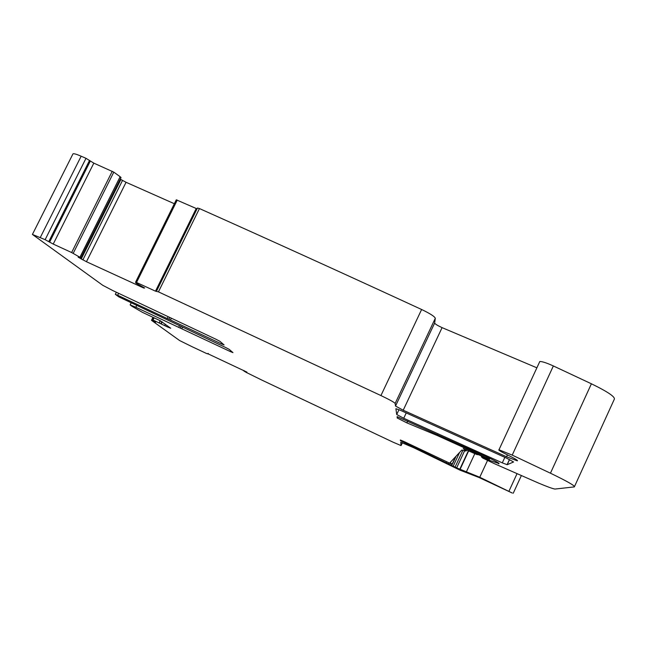 <?xml version="1.0" encoding="UTF-8"?>
<svg xmlns="http://www.w3.org/2000/svg" width="647" height="647" viewBox="0 0 647 647"><rect width="100%" height="100%" fill="white"/><g stroke="black" fill="none" stroke-linecap="round" stroke-linejoin="round"><path stroke-width="0.97" d="M53.232 244.065L93.823 163.133L113.791 172.142L120.132 176.696L79.904 257.271L71.631 252.532L53.232 244.065L45.128 239.681L32.415 234.432L102.736 285.287L112.901 290.616L216.171 339.351L219.964 341.349L224.088 344.932L221.468 343.905L168.851 319.246L169.708 317.507M72.885 154.051L72.998 153.824C73.823 153.42 76.548 154.212 81.166 156.202L86.002 158.321L93.823 163.133M120.132 176.696L80.01 257.344L80.924 257.983L78.174 257.183L86.455 261.728L143.731 288.02L144.645 288.004L135.821 283.062L135.627 282.084L155.498 291.166L196.219 208.496L176.291 199.81L135.619 282.084L176.291 199.81M80.924 257.983L121.038 177.601L120.229 176.785M121.038 177.601L80.883 257.943L121.013 177.537M120.261 179.162L126.06 182.292L86.455 261.728M174.358 203.732L126.06 182.292M197.06 208.835L196.219 208.496M197.448 208.051L199.454 208.56C271.239 240.635 345.223 274.247 421.391 309.395L421.618 309.501C430.109 313.577 434.671 316.504 435.302 318.284L434.647 323.055C435.083 324.026 437.558 325.554 442.087 327.633L536.881 367.82M539.485 362.191L539.792 361.519C542.081 361.414 546.602 362.886 553.355 365.951L591.398 383.792C608.14 391.953 615.742 397.177 614.213 399.45L574.544 486.447M243.976 370.521L243.79 370.933L246.095 372.332L262.14 380.226L393.044 442.168L401.027 445.581L400.76 442.208L413.845 447.781L459.968 470.143L479.079 477.526L512.222 493.014L479.759 477.251L456.669 467.87L400.404 440.631L400.364 440.009L404.246 441.634L452.293 464.4L450.086 462.613L461.829 450.053L466.066 451.032L463.276 448.533L477.098 454.647L478.238 454.623L488.825 458.933L437.065 435.439L406.874 422.879L397.209 417.986L397.121 416.644L485.533 456.289C494.195 460.349 498.716 462.783 499.096 463.592L489.035 460.203L484.603 458.141L484.91 457.478M155.498 291.166L158.442 291.862L380.929 395.56C389.478 399.652 394.225 402.28 395.147 403.437L395.519 406.057L403.21 410.222L506.552 456.782L517.268 460.834C518.441 460.68 515.085 458.658 507.191 454.752C500.786 451.598 498.053 449.94 498.974 449.778L512.214 455.108L550.443 473.2C567.322 481.336 575.288 485.905 574.342 486.9L554.932 489.059C552.554 488.671 547.119 486.681 538.627 483.115L494.227 463.6L482.84 458.116L481.352 456.806L484.603 458.141M168.099 316.747L167.217 318.559L168.851 319.246M167.217 318.559L117.681 295.267L115.425 294.409L118.935 296.933L225.633 347.496L229.208 349.372L232.952 352.615L230.421 351.62L135.838 307.252L136.711 305.489M167.913 326.145L167.508 326.961L170.711 328.231L160.319 320.766L142.356 312.307L131.818 306.185L130.152 304.883L135.838 307.252M167.508 326.961L153.04 320.047L154.148 317.806M192.798 347.059L179.607 340.548L151.519 320.354L155.684 322.141L153.04 320.047M192.798 347.043L206.733 353.585L208.108 353.949L208.318 353.529M208.002 353.375L208.108 353.941L208.31 353.529M207.833 353.723L246.919 372.114M243.814 370.86L246.911 372.13M396.716 414.509L395.891 408.702L400.331 410.271L506.455 458.068L513.597 461.982L507.191 464.692L502.298 462.864L403.728 418.269L396.716 414.509L398.981 409.688M45.128 239.681L86.002 158.321M158.442 291.862L199.454 208.56M40.308 237.465L81.166 156.202M152.902 320.896L153.193 320.314M152.627 319.869L153.719 317.637L152.595 319.869M160.221 320.718L159.186 322.813M160.351 320.783L159.324 322.877M161.863 321.648L160.901 323.621M162.187 321.891L161.257 323.791M165.365 324.252L164.71 325.587M167.622 325.934L167.193 326.808M48.776 241.598L89.553 160.383M49.601 242.156L90.297 161.079M71.631 252.532L112.246 171.293M73.2 253.341L113.791 172.142M120.876 179.534L81.182 259.075M122.493 180.473L82.848 259.948M141.361 286.152L141.006 286.88M143.949 287.567L143.731 288.02M136.549 282.44L177.246 200.093M380.929 395.56L421.618 309.501M395.147 403.437L435.302 318.284M395.519 406.057L434.647 323.055M403.21 410.222L442.087 327.633M506.552 456.782L507.434 454.873M512.214 455.108L553.355 365.951M550.443 473.2L591.398 383.792M487.709 459.596L488.064 458.836M489.035 460.203L489.892 458.351M498.748 463.762L498.958 463.301M397.209 417.986L397.759 416.814M406.874 422.879L407.707 421.108M437.065 435.439L437.526 434.452M478.513 453.903L478.829 453.215M486.479 457.647L486.827 456.887M488.833 458.925L489.245 458.036M466.042 450.846L466.511 449.827M450.32 462.848L450.773 461.877M452.164 464.158L455.666 456.645M400.404 440.631L400.655 440.089M404.917 443.001L405.321 442.136M446.381 462.548L446.64 461.99M448.557 463.689L448.864 463.034M448.589 463.956L448.986 463.098M451.557 465.46L452.075 464.36M453.183 466.212L459.588 452.447M455.076 467.102L462.904 450.272M456.669 467.87L464.659 450.7M459.815 469.245L468.412 450.733M468.493 450.781L459.952 469.156L468.477 450.765M460.146 469.212L468.671 450.862M466.552 471.485L474.785 453.741M479.759 477.251L487.539 460.454M509.035 491.057L516.985 473.782M401.1 445.557L402.426 442.742M507.191 464.692L509.561 459.556M403.728 418.269L406.259 412.883M502.298 462.864L504.854 457.332M221.468 343.905L221.897 343.023M171.318 318.259L170.501 319.933M117.681 295.267L118.652 293.317M230.421 351.62L230.833 350.779M182.575 327.236L181.831 328.749M181.023 326.5L180.254 328.086M178.669 327.414L179.478 325.773M32.415 234.432L72.998 153.824M151.479 320.297L152.935 317.329M130.152 304.883L131.147 302.869M156.534 291.126L197.481 207.97M498.974 449.778L539.792 361.519M481.352 456.806L481.716 456.038M498.481 463.778L498.772 463.147M466.115 450.91L466.6 449.867M452.342 464.295L456.135 456.135M459.791 469.245L468.396 450.724M513.241 493.232L521.32 475.674M507.07 464.7L509.464 459.507M116.355 292.234L115.336 294.288"/></g></svg>

